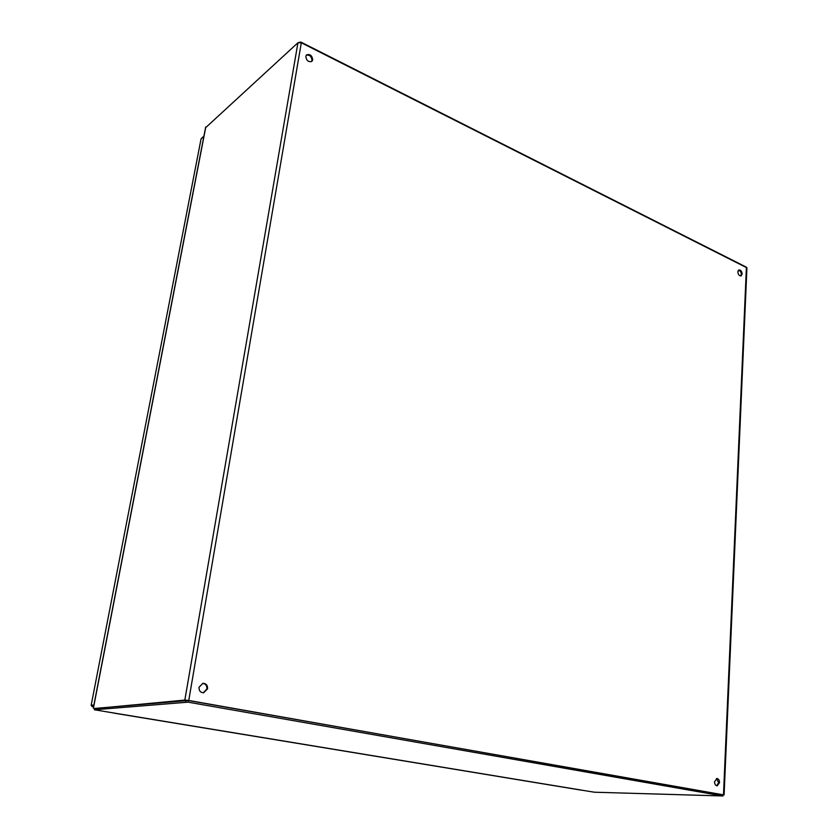 <?xml version="1.0" encoding="UTF-8"?>
<svg xmlns="http://www.w3.org/2000/svg" width="838" height="838" viewBox="0 0 838 838"><rect width="100%" height="100%" fill="white"/><g stroke="black" fill="none" stroke-linecap="round" stroke-linejoin="round"><path stroke-width="1.26" d="M742.154 273.995L741.117 275.88C739.242 275.953 738.142 274.602 737.838 271.847L738.865 269.972C740.75 269.899 741.84 271.24 742.154 273.995M740.677 275.964L741.326 274.319C741.138 271.941 740.195 270.569 738.488 270.213M312.71 59.812L311.904 61.342C308.468 62.337 306.425 60.682 305.797 56.376L306.593 54.868C310.039 53.852 312.071 55.497 312.71 59.812M311.537 61.593L312.029 60.409C311.589 56.429 309.672 54.69 306.279 55.203M207.573 688.826L203.613 692.796C200.429 692.597 198.91 690.753 199.035 687.265L202.943 683.316C206.148 683.473 207.698 685.306 207.573 688.826M203.267 692.817L206.881 688.899C207.038 685.578 205.614 683.735 202.607 683.368M719.528 782.64L717.15 785.876C715.505 785.562 714.646 784.179 714.563 781.728L716.93 778.502C718.575 778.816 719.444 780.199 719.528 782.64M716.689 785.803L718.616 782.629L716.469 778.554M94.579 708.581L184.831 700.086L188.76 700.453L722.995 794.958M724.095 794.916L746.92 267.814L301.313 42.759L297.94 42.769L205.677 127.648M737.953 271.114L739.472 270.506M298.873 42.361L301.062 42.162L745.988 266.987M581.258 790.087L594.404 792.214L722.597 795.964L188.047 702.16L94.432 709.765L114.293 713.086M581.436 790.182L113.612 713.065M722.953 796.069L722.649 794.707L188.32 700.526L94.694 708.435M301.313 42.759L188.76 700.453M723.498 794.749L746.417 267.196M297.94 42.769L184.831 700.086M205.802 126.999L93.406 708.183M114.429 713.107L581.677 790.15M94.432 709.765L94.704 708.351M185.732 701.94L186.015 700.317M188.047 702.16L188.32 700.526M722.597 795.964L722.649 794.707M203.864 136.385L201.057 138.919L91.174 705.229L93.898 704.968M93.626 706.361L91.981 706.507L91.174 705.229L91.939 706.497M91.164 705.292L200.994 139.234M93.269 708.225L205.624 127.292M94.61 708.382L94.338 709.796M203.917 136.154L201.267 138.553"/></g></svg>
